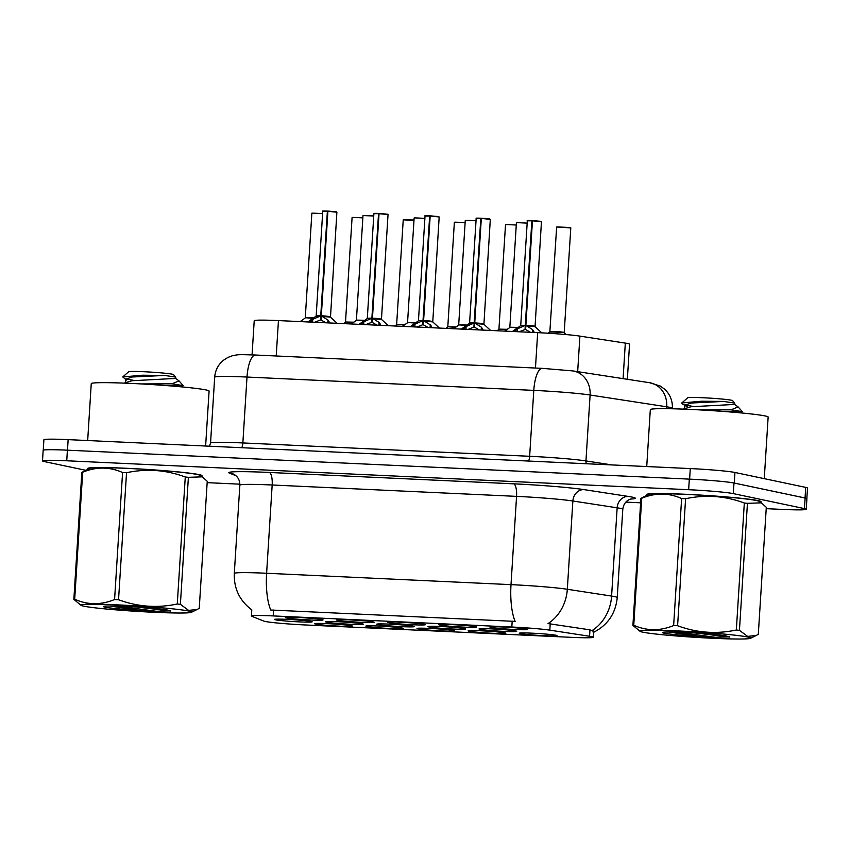 <?xml version="1.0" encoding="UTF-8"?>
<svg xmlns="http://www.w3.org/2000/svg" width="850" height="850" viewBox="0 0 850 850"><rect width="100%" height="100%" fill="white"/><g stroke="black" fill="none" stroke-linecap="round" stroke-linejoin="round"><path stroke-width="1.27" d="M337.461 620.277A18.891 0.924 3.6 0 1 336.526 619.873A18.891 0.924 3.6 0 1 352.846 620.032A18.891 0.924 3.6 0 1 373.256 621.934A18.891 0.924 3.6 0 1 374.191 622.242A18.891 0.924 3.6 0 1 358.785 622.232A18.891 0.924 3.6 0 1 337.461 620.277M388.599 622.657A18.891 0.924 3.6 0 1 387.674 622.253A18.891 0.924 3.6 0 1 403.984 622.412A18.891 0.924 3.6 0 1 424.394 624.314A18.891 0.924 3.6 0 1 425.329 624.622A18.891 0.924 3.6 0 1 409.923 624.612A18.891 0.924 3.6 0 1 388.599 622.657M439.737 625.026A18.891 0.924 3.6 0 1 438.812 624.633A18.891 0.924 3.6 0 1 455.122 624.793A18.891 0.924 3.6 0 1 475.533 626.694A18.891 0.924 3.6 0 1 476.467 627.003A18.891 0.924 3.6 0 1 461.061 626.992A18.891 0.924 3.6 0 1 439.737 625.026M490.886 627.406A18.891 0.924 3.6 0 1 489.951 627.013A18.891 0.924 3.6 0 1 506.26 627.173A18.891 0.924 3.6 0 1 526.671 629.074A18.891 0.924 3.6 0 1 527.616 629.383A18.891 0.924 3.6 0 1 512.21 629.372A18.891 0.924 3.6 0 1 490.886 627.406M286.322 617.897A18.891 0.924 3.6 0 1 285.388 617.493A18.891 0.924 3.6 0 1 301.697 617.653A18.891 0.924 3.6 0 1 322.118 619.554A18.891 0.924 3.6 0 1 323.053 619.862A18.891 0.924 3.6 0 1 307.647 619.852A18.891 0.924 3.6 0 1 286.322 617.897M326.559 622.179A18.891 0.924 3.6 0 1 325.624 621.775A18.891 0.924 3.6 0 1 341.944 621.934A18.891 0.924 3.6 0 1 362.355 623.836A18.891 0.924 3.6 0 1 363.29 624.144A18.891 0.924 3.6 0 1 347.884 624.134A18.891 0.924 3.6 0 1 326.559 622.179M377.697 624.559A18.891 0.924 3.6 0 1 376.773 624.155A18.891 0.924 3.6 0 1 393.082 624.314A18.891 0.924 3.6 0 1 413.493 626.216A18.891 0.924 3.6 0 1 414.428 626.524A18.891 0.924 3.6 0 1 399.022 626.514A18.891 0.924 3.6 0 1 377.697 624.559M428.836 626.939A18.891 0.924 3.6 0 1 427.911 626.535A18.891 0.924 3.6 0 1 444.221 626.694A18.891 0.924 3.6 0 1 464.631 628.596A18.891 0.924 3.6 0 1 465.566 628.904A18.891 0.924 3.6 0 1 450.16 628.894A18.891 0.924 3.6 0 1 428.836 626.939M479.984 629.319A18.891 0.924 3.6 0 1 479.049 628.915A18.891 0.924 3.6 0 1 495.359 629.074A18.891 0.924 3.6 0 1 515.78 630.976A18.891 0.924 3.6 0 1 516.715 631.284A18.891 0.924 3.6 0 1 501.309 631.274A18.891 0.924 3.6 0 1 479.984 629.319M275.421 619.799A18.891 0.924 3.6 0 1 274.486 619.395A18.891 0.924 3.6 0 1 290.796 619.554A18.891 0.924 3.6 0 1 311.217 621.467A18.891 0.924 3.6 0 1 312.152 621.764A18.891 0.924 3.6 0 1 296.746 621.754A18.891 0.924 3.6 0 1 275.421 619.799M366.796 626.461A18.891 0.924 3.6 0 1 365.872 626.057A18.891 0.924 3.6 0 1 382.181 626.216A18.891 0.924 3.6 0 1 402.592 628.129A18.891 0.924 3.6 0 1 403.527 628.426A18.891 0.924 3.6 0 1 388.121 628.416A18.891 0.924 3.6 0 1 366.796 626.461M417.945 628.841A18.891 0.924 3.6 0 1 417.01 628.437A18.891 0.924 3.6 0 1 433.319 628.596A18.891 0.924 3.6 0 1 453.73 630.498A18.891 0.924 3.6 0 1 454.665 630.806A18.891 0.924 3.6 0 1 439.269 630.796A18.891 0.924 3.6 0 1 417.945 628.841M469.083 631.221A18.891 0.924 3.6 0 1 468.148 630.817A18.891 0.924 3.6 0 1 484.457 630.976A18.891 0.924 3.6 0 1 504.879 632.878A18.891 0.924 3.6 0 1 505.814 633.186A18.891 0.924 3.6 0 1 490.408 633.176A18.891 0.924 3.6 0 1 469.083 631.221M520.221 633.601A18.891 0.924 3.6 0 1 519.286 633.197A18.891 0.924 3.6 0 1 535.596 633.356A18.891 0.924 3.6 0 1 556.017 635.258A18.891 0.924 3.6 0 1 556.952 635.566A18.891 0.924 3.6 0 1 541.546 635.556A18.891 0.924 3.6 0 1 520.221 633.601M315.658 624.081A18.891 0.924 3.6 0 1 314.734 623.688A18.891 0.924 3.6 0 1 331.043 623.836A18.891 0.924 3.6 0 1 351.454 625.749A18.891 0.924 3.6 0 1 352.389 626.057A18.891 0.924 3.6 0 1 336.983 626.036A18.891 0.924 3.6 0 1 315.658 624.081M252.067 354.875L254.214 320.716A35.424 1.732 3.6 0 1 278.449 320.588L537.678 332.647A35.424 1.732 3.6 0 1 579.912 336.122L625.324 343.113A35.424 1.732 3.6 0 1 627.768 343.538A35.424 1.732 3.6 0 1 629.553 344.207L627.353 379.291M589.56 636.257A31.875 1.562 3.6 0 1 591.759 636.639A31.875 1.562 3.6 0 1 593.374 637.245A31.875 1.562 3.6 0 1 571.561 637.351L305.341 624.963A31.875 1.562 3.6 0 1 263.861 621.106L251.738 616.282A31.875 1.562 3.6 0 1 251.409 616.027A31.875 1.562 3.6 0 1 273.211 615.921L511.817 627.024A31.875 1.562 3.6 0 1 549.822 630.148L589.56 636.257L589.964 629.839L593.268 631.284M760.24 502.095A57.258 2.794 -176.4 0 0 761.048 501.681A57.258 2.794 -176.4 0 0 758.147 500.618A57.258 2.794 -176.4 0 0 694.886 494.753A57.258 2.794 -176.4 0 0 646.754 494.498A57.258 2.794 -176.4 0 0 647.498 494.998M201.195 476.085A57.258 2.794 -176.4 0 0 201.992 475.681A57.258 2.794 -176.4 0 0 199.091 474.608A57.258 2.794 -176.4 0 0 135.83 468.754A57.258 2.794 -176.4 0 0 87.699 468.488A57.258 2.794 -176.4 0 0 88.442 468.987M592.121 630.519L592.142 630.53A41.321 36.274 98.7 0 0 611.596 596.073A47.228 2.306 3.6 0 1 614.847 596.647A47.228 2.306 3.6 0 1 617.238 597.529L622.795 509.267A47.228 2.306 -176.4 0 0 620.404 508.385A47.228 2.306 -176.4 0 0 617.153 507.811L572.868 501.001A47.228 2.306 -176.4 0 0 516.566 496.368L272.17 484.999A47.228 2.306 -176.4 0 0 239.849 485.159C239.891 480.601 238.181 477.147 234.727 474.799L233.059 473.918A11.804 11.666 -68.3 0 0 229.426 473.11A59.032 2.879 3.6 0 1 269.206 472.451L513.602 483.82A59.032 2.879 3.6 0 1 583.982 489.611L628.267 496.421A59.032 2.879 3.6 0 1 630.572 499.067M766.211 508.661L782 509.394A35.424 1.732 -176.4 0 0 806.236 509.277L806.905 498.684A35.424 1.732 -176.4 0 0 805.12 498.015L733.986 483.023A35.424 1.732 -176.4 0 0 689.318 479.124L67.405 450.181A35.424 1.732 -176.4 0 0 43.169 450.309L42.5 460.902A35.424 1.732 -176.4 0 0 44.296 461.561L85.776 470.305M251.409 616.027L251.791 609.854C239.657 600.769 233.824 588.625 234.303 573.421A47.228 2.306 3.6 0 1 266.613 573.261A41.321 13.101 -87.3 0 0 270.725 610.013L515.121 621.393A41.321 13.101 92.7 0 1 511.009 584.641A47.228 2.306 3.6 0 1 567.322 589.273A41.321 36.274 98.7 0 1 548.037 623.592L589.964 629.839M207.156 482.651L239.87 484.171M625.834 502.127L640.624 502.817M806.236 509.277A35.424 1.732 -176.4 0 0 804.451 508.608L733.327 493.616A35.424 1.732 -176.4 0 0 688.649 489.706L66.736 460.774A35.424 1.732 -176.4 0 0 42.5 460.902M806.841 498.567L807.5 488.059A35.424 1.732 -176.4 0 0 805.704 487.39L734.952 472.473A35.424 1.732 -176.4 0 0 690.285 468.573L68.138 439.631A35.424 1.732 -176.4 0 0 43.903 439.748L43.244 450.203M806.607 498.429A35.424 1.732 -176.4 0 0 805.046 497.983L734.283 483.066A35.424 1.732 -176.4 0 0 731.308 482.556M353.271 322.596L345.514 322.001L353.844 322.192M313.034 318.314L305.277 317.719L313.608 317.911M309.081 322.022L312.726 319.345L320.726 315.881L320.471 319.983L321.141 318.644M327.898 211.299L336.887 212.202L327.898 211.299L321.311 315.902L327.973 320.057L329.821 322.979M323.319 211.214L327.399 211.055L320.737 315.786L316.179 315.817L320.726 315.881M319.919 316.2L315.945 316.253L321.311 315.892L321.056 320.014L325.922 322.798M327.973 211.087L336.398 211.841M329.959 316.582L321.321 315.817L329.959 316.582M325.465 316.731C334.007 317.263 328.536 316.041 321.321 315.807L321.321 315.807M327.303 211.278L322.756 211.31C324.434 211.161 319.154 210.896 327.399 211.055L327.919 211.151M320.471 319.983L314.734 322.224M760.028 501.957A56.674 2.773 -176.4 0 0 760.452 501.649A56.674 2.773 -176.4 0 0 757.584 500.586A56.674 2.773 -176.4 0 0 694.981 494.796A56.674 2.773 -176.4 0 0 647.339 494.53A56.674 2.773 -176.4 0 0 647.721 494.891M764.267 478.656L768.145 417.063A59.032 2.879 -176.4 0 0 765.159 415.958A59.032 2.879 -176.4 0 0 699.933 409.913A59.032 2.879 -176.4 0 0 650.314 409.647L646.733 466.544M677.896 630.934A55.494 2.709 -176.4 0 0 640.114 631.369A55.494 2.709 -176.4 0 0 712.714 638.276A55.494 2.709 -176.4 0 0 750.476 638.308A55.494 2.709 -176.4 0 0 677.896 630.934M685.589 498.727L677.599 625.727A63.75 3.113 -176.4 0 0 675.601 625.632A63.75 3.113 -176.4 0 0 673.636 625.547L681.626 498.536C668.748 492.734 655.446 492.639 641.739 498.238A63.75 3.113 -176.4 0 0 640.9 498.376L648.731 494.392A55.494 2.709 -176.4 0 1 686.492 494.424A55.494 2.709 -176.4 0 1 759.093 501.33L761.366 502.839L747.437 503.338A63.75 3.113 -176.4 0 0 744.324 503.009C725.188 495.89 705.606 494.456 685.589 498.727A63.75 3.113 -176.4 0 0 683.591 498.631A63.75 3.113 -176.4 0 0 681.626 498.536M641.739 498.238L633.749 625.239C646.638 631.04 659.929 631.146 673.636 625.547M633.749 625.239A63.75 3.113 -176.4 0 0 632.91 625.388L640.9 498.376M640.114 631.369L632.91 625.388M695.938 633.037L729.81 637.075L726.325 636.013A32.991 1.615 -176.4 0 0 684.962 632.432A32.991 1.615 -176.4 0 0 662.426 632.464A32.991 1.615 -176.4 0 0 698.87 636.438L715.179 637.277L729.746 636.841M668.621 631.986L698.87 636.438M700.134 409.934L731.032 409.828L738.097 406.884L734.612 404.441L690.976 406.746L683.23 409.126M725.305 411.581L742.241 411.634L731.032 409.828M734.697 404.558L734.761 403.102L732.541 400.584A22.493 1.094 -176.4 0 0 703.056 397.747A22.493 1.094 -176.4 0 0 687.703 397.768L681.806 402.953L682.019 403.739L688.096 407.203M734.761 403.102L723.669 401.444L701.654 401.221L681.806 402.953M684.962 404.823L693.207 406.502M739.978 412.824L742.241 411.634M747.437 503.338L739.447 630.339L747.681 636.416L756.404 635.375L758.306 634.323L766.296 507.312L761.366 502.839M739.447 630.339A63.75 3.113 -176.4 0 0 736.334 630.009L744.324 503.009M677.599 625.727C696.734 632.846 716.316 634.281 736.334 630.009M676.802 632.113L715.179 637.277M684.59 408.903L684.824 405.163L691.22 403.017L723.669 401.444M200.972 475.947A56.674 2.773 -176.4 0 0 201.397 475.639A56.674 2.773 -176.4 0 0 198.539 474.576A56.674 2.773 -176.4 0 0 135.926 468.786A56.674 2.773 -176.4 0 0 88.283 468.52A56.674 2.773 -176.4 0 0 88.666 468.881M205.626 446.027L209.089 391.053A59.032 2.879 -176.4 0 0 206.104 389.948A59.032 2.879 -176.4 0 0 140.887 383.913A59.032 2.879 -176.4 0 0 91.258 383.637L87.677 440.534M118.841 604.934A55.494 2.709 -176.4 0 0 81.058 605.359A55.494 2.709 -176.4 0 0 153.669 612.276A55.494 2.709 -176.4 0 0 191.42 612.298A55.494 2.709 -176.4 0 0 118.841 604.934M126.533 472.717L118.543 599.718A63.75 3.113 -176.4 0 0 116.546 599.622A63.75 3.113 -176.4 0 0 114.58 599.537L122.57 472.526C109.692 466.735 96.401 466.629 82.684 472.228A63.75 3.113 -176.4 0 0 81.844 472.377L89.675 468.382A55.494 2.709 -176.4 0 1 127.436 468.414A55.494 2.709 -176.4 0 1 200.037 475.32L202.311 476.829L188.381 477.328A63.75 3.113 -176.4 0 0 185.268 476.999C166.133 469.88 146.551 468.446 126.533 472.717A63.75 3.113 -176.4 0 0 124.536 472.621A63.75 3.113 -176.4 0 0 122.57 472.526M82.684 472.228L74.694 599.229C87.582 605.03 100.874 605.136 114.58 599.537M74.694 599.229A63.75 3.113 -176.4 0 0 73.854 599.378L81.844 472.377M81.058 605.359L73.854 599.378M136.882 607.028L170.754 611.065L167.28 610.003A32.991 1.615 -176.4 0 0 125.906 606.422A32.991 1.615 -176.4 0 0 103.381 606.454A32.991 1.615 -176.4 0 0 139.814 610.428L156.124 611.267L170.691 610.831M109.565 605.976L139.814 610.428M141.079 383.924L171.976 383.817L179.042 380.874L175.557 378.431L131.931 380.736L124.174 383.116M166.249 385.571L183.186 385.634L171.976 383.817M175.653 378.547L175.706 377.092L173.485 374.584A22.493 1.094 -176.4 0 0 144.001 371.737A22.493 1.094 -176.4 0 0 128.648 371.758L122.751 376.943L126.427 380.056L125.768 379.153L132.164 377.007L164.613 375.445L142.598 375.211L122.751 376.943M125.906 378.813L134.151 380.492M175.706 377.092L164.613 375.445M179.042 380.874L183.186 385.634M188.381 477.328L180.391 604.339L188.626 610.417L197.349 609.376L199.251 608.313L207.241 481.302L202.311 476.829M180.391 604.339A63.75 3.113 -176.4 0 0 177.278 603.999L185.268 476.999M118.543 599.718C137.679 606.836 157.261 608.271 177.278 603.999M117.746 606.103L156.124 611.267M413.993 220.256L403.229 219.874L396.652 324.381L404.983 324.572M455.547 327.356L447.801 326.761L456.121 326.953M506.685 329.736L498.939 329.141L507.259 329.322M550.077 331.532L564.209 332.424L554.923 331.5C561.924 331.702 568.183 332.956 559.661 332.446M360.219 324.392L363.864 321.725L371.864 318.261L371.609 322.362L372.279 321.024M379.036 213.679L388.036 214.583L379.036 213.679L372.449 318.283L379.111 322.437L380.97 325.359M378.452 213.658L373.894 213.69C375.583 213.541 370.292 213.265 378.547 213.435L371.875 318.166L367.317 318.197L371.864 318.261M371.067 318.58L367.083 318.633L372.459 318.272L372.194 322.394L377.06 325.178M379.111 213.456L387.462 214.2M376.614 319.111C385.156 319.632 379.674 318.421 372.459 318.187L381.459 319.101M373.118 318.676L381.459 319.09L372.459 318.197M371.609 322.362L365.882 324.604M411.358 326.772L415.002 324.105L423.002 320.641L422.748 324.743L423.417 323.404M430.174 216.059L439.174 216.962L430.174 216.059L423.598 320.663L430.249 324.817L432.108 327.739M425.595 215.974L429.686 215.815L423.013 320.546L418.455 320.578L423.002 320.641M429.59 216.038L425.032 216.07L418.455 320.578L423.598 320.652L423.332 324.774L428.198 327.558M430.249 215.836L438.642 216.591M432.236 321.332L423.598 320.578L432.236 321.332M427.752 321.491C436.294 322.012 430.812 320.801 423.598 320.567L423.598 320.567M425.032 216.07C426.721 215.921 421.43 215.645 429.686 215.815L430.196 215.911M422.748 324.743L417.021 326.984M462.496 329.152L466.14 326.485L474.151 323.021L473.886 327.123L474.566 325.784M481.312 218.439L490.312 219.343L481.312 218.439L474.736 323.043L481.387 327.197L483.246 330.119M476.733 218.354L480.824 218.195L474.151 322.926L469.593 322.957L474.151 323.021M473.344 323.34L469.37 323.382L474.736 323.032L474.47 327.154L479.336 329.938M483.374 323.712L474.746 322.957L483.374 323.712M478.89 323.871C487.433 324.392 481.95 323.181 474.746 322.947L474.746 322.947M480.728 218.418L476.17 218.45C477.859 218.301 472.568 218.025 480.824 218.195L481.344 218.291M473.886 327.123L468.159 329.364M513.634 331.532L517.289 328.865L525.289 325.401L525.034 329.502L525.704 328.164M532.451 220.819L541.45 221.722L532.451 220.819L525.874 325.422L532.536 329.566L534.384 332.499M532.483 220.671L531.866 220.788L525.289 325.295L520.742 325.337L525.289 325.401M525.874 325.422L525.619 329.534L530.474 332.318M532.536 220.596L540.951 221.351M534.523 326.092L525.884 325.337L534.523 326.092M524.482 325.72L520.742 325.337L525.874 325.412M530.028 326.251C538.571 326.772 533.099 325.55 525.884 325.327L525.884 325.327M525.034 329.502L519.297 331.744M364.746 320.291L356.416 320.11L364.756 320.291L356.416 320.099L362.993 215.592L373.766 215.751L363.556 215.496M415.31 323.074L407.554 322.479L415.894 322.671M466.459 325.454L458.692 324.859L467.033 325.04M517.597 327.834L509.841 327.239L518.171 327.42M623.093 378.632L625.324 343.113M273.211 615.921L273.583 610.056M511.817 627.024L512.189 621.159M549.822 630.148L550.226 623.73M577.671 371.652L579.912 336.122M535.457 368.039L537.678 332.647M276.218 355.98L278.449 320.588M583.982 489.611A11.804 10.359 -81.3 0 0 572.868 501.001L567.322 589.273L611.596 596.073L617.153 507.811A11.804 10.359 -81.3 0 1 628.267 496.421M269.206 472.451A11.804 3.74 92.7 0 1 272.17 484.999L266.613 573.261L511.009 584.641L516.566 496.368A11.804 3.74 92.7 0 0 513.602 483.82M235.928 475.703L229.426 473.11M804.451 508.608L805.12 498.015M733.327 493.616L733.986 483.023M688.649 489.706L689.318 479.124M66.736 460.774L67.405 450.181M649.581 382.712A23.609 20.729 98.7 0 1 666.74 406.799L590.102 395.016A47.228 2.306 -176.4 0 0 533.789 390.384L246.999 377.049A47.228 2.306 -176.4 0 0 214.689 377.198C215.241 370.356 218.142 364.714 223.412 360.294L228.002 357.372L232.73 355.64C238.946 354.62 236.087 354.408 255.51 355.024L542.3 368.358L572.942 370.929L649.581 382.712L660.174 386.017L664.498 389.087C670.055 394.272 672.679 400.658 672.382 408.255A47.228 2.306 -176.4 0 0 669.991 407.373A47.228 2.306 -176.4 0 0 666.74 406.799L666.612 408.68M734.952 472.473L734.283 483.066M690.285 468.573L689.616 479.134M805.704 487.39L805.046 497.983M68.138 439.631L67.479 450.192M572.942 370.929A23.609 20.729 98.7 0 1 590.102 395.016L585.947 460.923L612.011 464.929M542.3 368.358A23.609 7.48 92.7 0 0 533.789 390.384L529.646 456.291A47.228 2.306 3.6 0 1 585.947 460.923A5.907 5.185 -81.3 0 0 586.394 463.739M255.51 355.024A23.609 7.48 92.7 0 0 246.999 377.049L242.856 442.946L529.646 456.291A5.907 1.87 -87.3 0 1 528.498 461.04M214.689 377.198L210.545 443.105A47.228 2.306 3.6 0 1 242.856 442.946A5.907 1.87 -87.3 0 1 241.708 447.706M362.844 217.876L352.654 217.398M322.607 213.594L312.418 213.116M336.887 212.202L330.491 317.167L321.98 316.296M327.973 320.057L327.792 322.883M328.876 321.141L328.769 322.936M312.726 319.345L312.545 322.182M311.281 320.322L311.164 322.118M404.409 324.976L396.663 324.392M403.793 219.778L414.003 220.033L403.229 219.874M465.131 222.636L454.941 222.158M516.269 225.016L506.079 224.538M564.209 332.414L549.844 331.946L556.654 227.014L570.796 227.906L556.654 227.014M557.218 226.918L570.222 227.524M374.457 213.594L378.537 213.435M379.111 322.437L378.93 325.263M380.014 323.521L379.908 325.316M363.864 321.725L363.683 324.562M362.419 322.703L362.312 324.498M422.206 320.96L418.466 320.578M439.174 216.962L432.767 321.916L424.267 321.056M430.249 324.817L430.068 327.643M431.163 325.901L431.046 327.696M415.002 324.105L414.821 326.942M413.557 325.072L413.451 326.878M490.312 219.343L483.916 324.296L475.405 323.436M481.387 218.216L489.812 218.981M481.387 327.197L481.217 330.023M482.301 328.27L482.184 330.076M466.14 326.485L465.97 329.311M464.706 327.452L464.589 329.248M541.45 221.722L535.054 326.676L526.543 325.816M531.866 220.788L527.308 220.83L520.742 325.337M527.882 220.734L531.962 220.575C523.717 220.405 528.997 220.681 527.308 220.83M532.536 329.566L532.355 332.403M533.439 330.65L533.322 332.446M517.289 328.865L517.108 331.691M515.844 329.832L515.727 331.627M364.172 320.694L356.416 320.099M373.745 215.974L362.993 215.592M424.894 218.354L414.694 217.876M476.032 220.734L465.832 220.256M527.17 223.114L516.981 222.636M593.374 637.245L593.768 631.008M593.215 632.517C607.633 625.281 615.634 613.615 617.238 597.529M234.303 573.421L239.849 485.159M631.338 498.876L629.829 499.332C625.812 501.054 623.464 504.358 622.795 509.267M672.382 408.255L672.339 408.786M210.545 443.105L209.408 446.197M352.091 217.494L345.514 322.001M345.281 322.437L343.602 323.627M311.854 213.212L305.277 317.719M305.044 318.144L300.167 321.608M322.756 211.31L316.179 315.828M315.945 316.253L307.891 321.959M330.491 317.167L337.216 323.329M738.097 406.884L742.305 411.634M750.476 638.308L756.404 635.386M191.42 612.298L197.349 609.376M125.768 379.153L125.534 382.893M180.923 386.814L183.249 385.656M396.429 324.806L394.74 326.007M454.368 222.254L447.801 326.761M447.567 327.186L445.889 328.387M505.516 224.634L498.939 329.141M498.706 329.566L497.027 330.756M570.796 227.906L564.219 332.414M549.844 331.946L548.059 333.221M564.389 332.871L566.259 334.581M388.036 214.583L381.459 319.09M373.894 213.69L367.317 318.208M367.083 318.633L359.029 324.339M381.629 319.536L388.354 325.709M418.232 321.002L410.168 326.719M432.767 321.916L439.493 328.089M476.17 218.45L469.593 322.957M469.37 323.382L461.316 329.099M483.916 324.296L490.631 330.469M520.508 325.763L512.454 331.479M535.054 326.676L541.79 332.86M356.182 320.524L351.316 323.978M414.131 217.972L407.554 322.479M407.331 322.904L402.454 326.358M465.269 220.352L458.692 324.859M458.469 325.284L453.592 328.737M516.418 222.732L509.841 327.239M509.607 327.664L504.73 331.118"/></g></svg>
